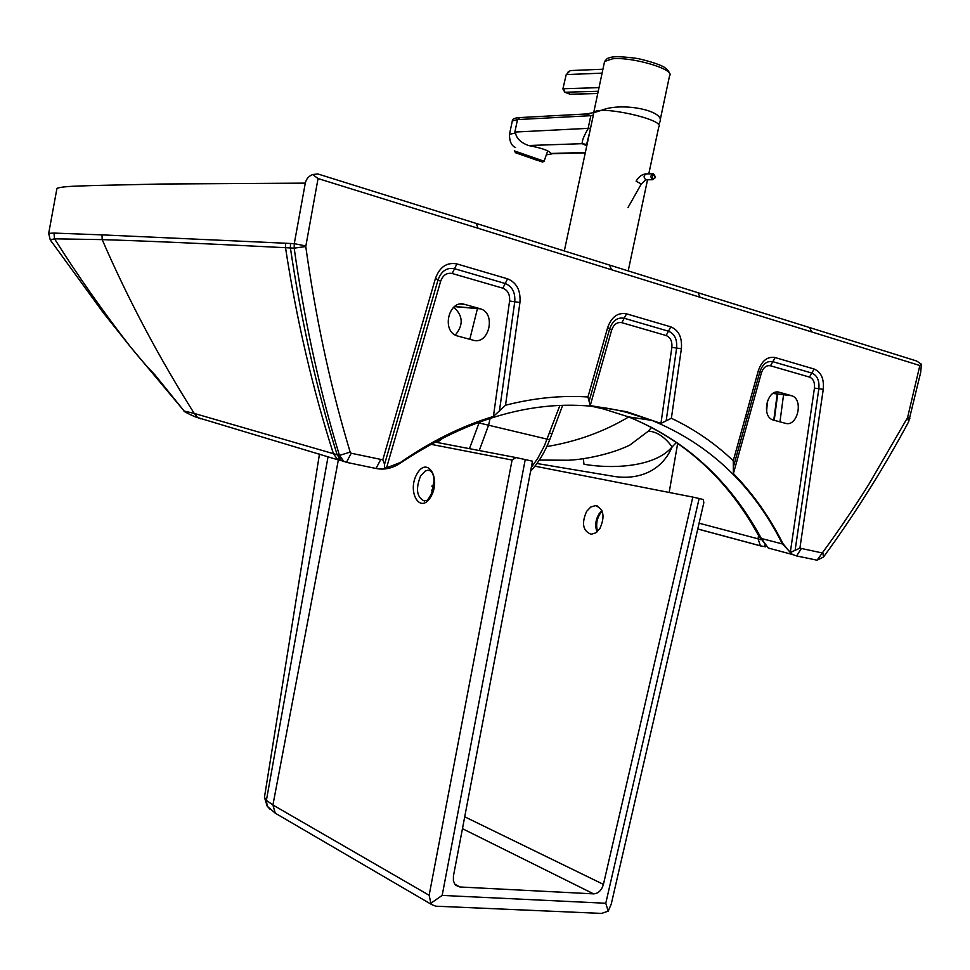 <?xml version="1.0" encoding="UTF-8"?>
<svg xmlns="http://www.w3.org/2000/svg" width="970" height="970" viewBox="0 0 970 970"><rect width="100%" height="100%" fill="white"/><g stroke="black" fill="none" stroke-linecap="round" stroke-linejoin="round"><path stroke-width="1.45" d="M809.538 327.545L609.5 265.065L611.512 269.733L919.851 365.532L921.415 364.211L916.589 360.986L809.538 327.545L811.757 331.946M433.966 485.63L432.171 485.364M628.705 416.942C603.837 431.759 576.544 441.629 546.825 446.552M651.67 427.333L648.36 431.141L629.712 445.157L626.474 446.588M559.848 405.521L544.437 445.739L537.78 458.289L531.293 467.491M479.253 450.541L488.577 425.236L490.226 417.997M469.431 448.661L479.556 421.598M437.179 442.49L445.472 436.173M469.795 339.306L477.482 308.436M676.526 442.368L672.137 446.903C654.871 467.273 612.312 469.116 583.988 464.278L583.322 458.725M536.956 463.502L611.427 475.967C634.78 480.477 660.606 473.663 672.137 446.903C664.692 436.864 656.763 431.601 648.36 431.141M699.091 523.194L758.079 538.835L758.504 535.561M773.757 420.216L777.225 393.893M760.783 539.696L758.079 538.835L760.407 545.795L761.22 546.074M759.073 536.519L761.304 538.471L760.237 536.458C729.04 479.713 685.159 439.871 628.596 416.906L651.864 420.386L626.402 412.286C554.464 394.087 479.156 410.989 400.477 462.993C392.717 468.292 384.569 470.123 376.008 468.486L346.472 462.338L343.744 461.247L339.451 455.427L194.242 413.426L197.65 417.573L200.572 418.797M453.73 307.199C463.102 315.699 463.624 324.986 455.306 335.074M817.079 560.187L822.766 552.318L823.481 557.047L817.079 560.187L796.612 555.943L792.441 554.513L782.402 543.952L761.304 538.471L768.276 548.026L769.622 548.693M766.627 411.438L767.403 400.937M758.116 534.749L760.237 536.458M609.5 265.065L476.234 223.439L478.077 228.277L318.051 178.553L305.768 246.538L294.177 248.15L285.519 247.702C211.399 243.906 153.381 241.251 102.177 239.614L54.538 238.838C77.758 275.601 103.062 311.612 130.453 346.872L183.997 410.831M305.768 246.538C315.274 314.68 328.854 379.076 346.52 439.737L350.17 452.105L339.451 455.427L335.765 443.06C317.675 381.416 303.804 316.438 294.177 248.15L294.274 243.676L290.503 243.482L290.406 247.944C301.149 320.621 316.729 389.564 337.148 454.772L341.319 460.544L337.572 459.44L333.413 453.705C312.595 388.679 296.626 320.015 285.519 247.702L285.616 243.24L102.02 234.873L102.177 239.614C128.125 299.39 158.813 357.324 194.242 413.426L184.167 411.05C181.814 410.819 197.577 418.215 197.65 417.573L340.3 460.532M821.796 552.864L799.898 548.147L790.283 552.524L814.448 388.085C814.945 382.374 813.284 378.712 809.477 377.087L770.483 365.787C766.324 365.096 763.293 367.484 761.389 372.929L758.31 370.758L733.259 460.762C714.854 443.278 694.229 429.116 671.373 418.276L660.934 423.417L626.717 411.729L590.233 405.593L587.953 396.972C561.303 395.226 533.815 397.991 505.515 405.242L493.403 416.457C461.865 426.012 430.862 441.362 400.404 462.484L385.66 468.158L384.532 466.958L384.581 464.218L382.81 459.828L351.188 453.245L346.472 462.338M651.864 420.386C709.531 444.114 753.035 485.303 782.402 543.952L782.948 543.636L790.283 552.524M628.596 416.906L603.219 408.879L592.064 406.369M464.666 304.386L480.623 308.86C496.361 313.54 488.928 345.199 473.251 340.228L456.846 335.802C441.095 330.746 448.989 299.112 464.666 304.386L460.604 304.046M785.457 423.32C797.607 427.261 803.924 399.131 791.653 395.724L779.516 392.316C767.331 388.145 760.747 416.397 773.078 419.998L785.457 423.32M102.02 234.873L53.968 233.079L54.538 238.838L50.222 239.82L52.065 242.524M350.17 452.105L351.188 453.245M478.077 228.277L611.512 269.733M823.481 557.047L829.423 548.838C858.632 508.098 885.04 465.721 908.672 421.72L920.688 372.395L921.415 364.211M822.766 552.318L828.744 544.073C838.541 530.554 856.825 503.769 869.12 483.86L907.568 417.609L919.851 365.532M782.948 543.636C769.683 517.192 753.169 493.851 733.393 473.603L733.259 460.762M53.968 233.079L48.694 233.358L48.609 234.012M318.051 178.553L312.655 174.539L317.784 173.945L476.234 223.439M312.655 174.539C308.715 176.128 306.253 178.989 305.295 183.124L294.274 243.676L305.78 245.931M907.568 417.609L908.672 421.72M305.295 183.124L160.668 184.033L95.327 185.476C81.492 186.07 63.705 185.949 56.963 188.325L56.769 189.38M608.214 911.145L605.765 903.252L699.14 498.507L703.298 499.526L703.82 502.702L611.282 903.955L608.214 911.145L601.558 913.413L435.724 906.186L431.88 904.67L430.874 903.228L429.14 895.261L512.075 460.035L515.907 457.549L434.39 441.956M605.765 903.252L442.162 895.419L525.231 459.574L515.907 457.549M442.162 895.419L430.874 903.228M429.14 895.261L272.922 804.991L266.398 800.347L264.446 797.316L264.737 795.497M601.885 510.596L598.975 513.979C595.447 520.102 594.816 526.067 597.071 531.887M599.872 528.601L595.774 532.857L591.154 534.264C582.849 531.039 581.345 523.388 586.632 511.335L590.754 507.031L595.447 505.612C603.728 508.838 605.195 516.513 599.872 528.601M428.146 470.244C429.989 469.795 436.512 472.632 432.85 490.735C426.157 504.8 426.085 499.077 424.557 501.078C416.773 497.537 415.439 489.183 420.556 476.003L425.26 471.008L427.576 470.268L430.353 470.777M434.123 479.98L431.553 494.033M699.14 498.507L692.81 497.089L603.425 884.385L464.715 816.801M454.833 884.155L459.889 886.98L593.604 893.867C598.332 893.528 601.606 890.363 603.425 884.385M459.889 886.98L455.948 885.392L454.675 883.925L453.39 880.687L453.426 876.043L532.494 461.199L525.231 459.574M534.931 466.182L692.81 497.089M515.216 152.629L536.75 160.171M593.555 112.799L601.57 110.277C622.57 101.62 666.851 111.101 659.648 122.499L658.278 124.451M593.361 115.03L593.846 112.569L586.304 113.951L590.827 115.685L593.361 115.03L564.322 250.951M512.148 121.771L512.305 121.02L517.507 119.577L590.827 115.685L588.026 128.828C583.77 136.224 581.83 141.171 582.206 143.681L586.741 145.573L583.334 143.851L586.595 144.481L589.069 134.6M586.995 144.384L589.069 134.624M590.56 128.222L514.852 132.053L515.494 132.975C516.525 138.492 520.841 142.663 528.456 145.512C541.66 148.01 549.202 150.653 551.093 153.454L552.318 153.745M648.797 173.848L658.751 126.949C666.22 119.746 598.575 104.724 593.846 112.569M432.935 490.456L431.468 490.153L432.935 490.444M431.953 486.309L433.808 486.697M549.505 432.984L551.978 433.748L549.687 439.749L479.241 422.993M488.286 418.616L490.02 418.894M669.167 492.457L677.703 443.193M697.757 529.014L760.856 545.977M774.218 420.337L777.71 393.953M343.744 461.247L341.319 460.544L344.035 461.635M380.737 459.513L376.008 468.486M479.968 308.654L454.603 306.484M801.329 548.547L796.612 555.943M773.114 393.383L791.29 395.602M747.421 416.554L745.639 416.3M777.322 392.05L779.516 392.316M587.953 396.972L607.644 327.63L609.645 328.891L589.105 401.277M660.934 423.417L671.858 347.357C672.343 341.27 670.428 337.317 666.111 335.523L670.803 326.854L626.547 313.831C617.817 312.279 611.512 316.887 607.644 327.63M382.81 459.828L435.469 278.354L440.635 281.312C442.938 275.116 446.782 272.509 452.19 273.491L502.86 288.187L505.212 283.507L454.542 268.702C446.843 267.296 441.35 271.006 438.064 279.833L384.581 464.218M505.515 405.242L519.932 302.531C520.805 290.491 516.683 282.597 507.565 278.827L456.894 263.913C446.891 262.07 439.762 266.883 435.469 278.354M502.86 288.187C507.807 290.2 510.05 294.48 509.577 301.003L493.403 416.457M386.448 468.17L440.635 281.312M670.803 326.854C678.757 330.212 682.286 337.499 681.376 348.739L671.373 418.276M758.31 370.758C761.85 360.658 767.464 356.257 775.151 357.554L814.121 369.024C821.129 372.043 824.185 378.809 823.263 389.346L799.898 548.147M761.389 372.929L733.393 473.603M697.976 292.697L700.085 297.256M290.503 243.482L285.616 243.24M626.547 313.831L624.195 318.257C617.466 317.081 612.616 320.633 609.645 328.891L611.646 330.152L590.233 405.593M666.111 335.523L621.843 322.683L624.195 318.257L668.451 331.194C674.587 333.765 677.315 339.379 676.623 348.048L681.376 348.739M456.894 263.913L452.19 273.491M507.565 278.827L505.212 283.507C512.245 286.392 515.422 292.479 514.755 301.767L499.465 410.795M519.932 302.531L509.577 301.003M621.843 322.683C617.126 321.87 613.719 324.356 611.646 330.152M814.448 388.085L818.862 388.715L795.073 550.511M809.477 377.087L811.805 373.062C817.213 375.378 819.565 380.592 818.862 388.715L823.263 389.346M907.726 417.173L909.86 418.567M733.684 465.927L759.862 371.849C762.578 364.077 766.894 360.682 772.811 361.677L811.805 373.062L814.121 369.024M770.483 365.787L775.151 357.554M666.16 420.822L676.623 348.048L671.858 347.357M430.34 444.199L512.075 460.035M277.432 814.448L275.25 813.175L272.922 804.991L338.712 458.058M417.076 473.76C406.6 491.426 420.131 515.034 430.789 496.858C441.544 478.695 427.43 455.451 417.076 473.76M270.254 809.489L267.211 806.191L266.398 800.347L328.066 456.64M593.604 893.867L462.447 828.683M431.88 904.67L275.25 813.175L267.211 806.191L264.446 797.316L319.469 454.093M544.097 161.238L542.569 162.063L517.446 153.393L514.379 150.883L544.097 161.238L547.723 150.835M604.286 62.82L604.565 61.486L612.494 58.818C632.137 56.563 675.654 69.573 669.567 75.745L660.146 120.207M597.787 93.411L571.051 94.223M569.438 93.993L564.37 92.065M599.011 87.639L563.497 88.743L564.976 92.247L598.235 91.301M566.14 74.823L562.891 88.973M602.091 73.138L566.759 74.581L568.214 71.78L570.639 70.555L602.928 69.222M528.456 145.512L582.206 143.681L586.692 145.803M586.874 144.918L585.48 144.954M585.262 152.508L551.093 153.454M586.401 113.951L519.859 117.576L517.507 119.577L514.852 132.053M515.494 132.975L509.468 134.345L509.323 135.109M655.247 177.34C650.179 183.342 653.259 168.828 655.247 177.34M655.296 177.534L653.513 173.788C650.397 175.17 650.143 177.146 652.725 179.729L655.296 177.534M652.774 173.8L646.65 173.873C643.546 175.243 643.292 177.219 645.874 179.789L646.614 179.789M645.947 173.873C641.995 174.285 638.721 176.722 636.114 181.196L641.291 184.009L645.874 179.789L652.725 179.729L655.477 177.498L653.513 173.788M539.332 460.071L568.287 460.229C583.479 459.647 610.542 454.493 629.712 445.157L626.28 446.673M549.687 439.774C544.91 452.105 538.532 462.617 530.566 471.299M562.649 405.424L551.978 433.748M697.769 528.965L760.407 545.795L765.354 546.85L764.699 545.104M779.965 421.865L783.566 394.669M792.441 554.513L768.276 548.026L758.649 535.719C727.779 479.325 684.42 439.713 628.584 416.906M480.623 308.86L454.421 306.617M773.017 393.444L791.653 395.724M745.663 416.203L747.446 416.457M184.167 411.05L154.691 374.565C152.072 371.837 145.342 365.205 130.453 346.872L103.087 312.486L50.222 239.82L48.694 233.358L56.963 188.325M597.544 531.463C595.847 525.17 596.683 519.289 600.042 513.797L602.14 511.178M595.447 505.612L597.508 506.049M430.183 470.668L428.17 470.244M593.737 112.447L604.565 61.486L607.317 58.467L611.015 57.242C615.756 56.296 624.765 56.745 638.078 58.576C650.918 61.631 659.709 64.541 664.462 67.306L668.451 70.786L669.724 73.878M597.762 93.508L570.324 94.248L564.831 92.247L562.915 88.888L566.165 74.739L570.263 70.616M585.189 152.836L551.227 153.769M519.132 117.612C514.439 118 512.16 119.128 512.305 121.02L509.468 134.345C509.468 141.475 511.493 145.876 515.555 147.513M546.328 154.836L551.845 153.878M647.536 179.777L628.196 270.897M641.255 184.07L627.954 207.616"/></g></svg>
